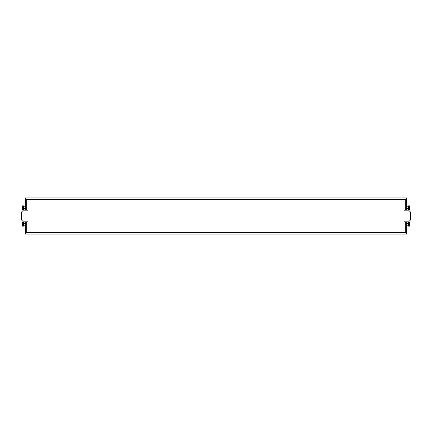 <?xml version="1.0" encoding="UTF-8"?>
<svg xmlns="http://www.w3.org/2000/svg" width="432" height="432" viewBox="0 0 432 432"><rect width="100%" height="100%" fill="white"/><g stroke="black" fill="none" stroke-linecap="round" stroke-linejoin="round"><path stroke-width="0.65" d="M25.288 233.323L26.762 232.589L25.288 233.215L25.288 234.063L406.712 234.063L406.712 233.323L405.238 232.589L406.712 233.215L405.977 233.215L405.238 232.589L405.238 222.08A0.459 0.459 0 0 1 404.779 221.621A0.459 0.459 0 0 1 405.238 221.162L409.293 221.162L410.4 220.055L410.4 211.945L409.293 210.838L405.238 210.838A0.459 0.459 0 0 1 404.779 210.379A0.459 0.459 0 0 1 405.238 209.92L405.238 199.411L405.977 198.785L406.712 198.785L406.712 209.92L405.238 209.92M406.712 197.937L405.238 199.411L406.712 198.677L406.712 197.937L25.288 197.937L25.288 198.677L26.762 199.411L25.288 197.937M25.288 234.063L26.762 232.589L26.762 222.08A0.459 0.459 0 0 0 27.221 221.621A0.459 0.459 0 0 0 26.762 221.162L22.707 221.162L21.6 220.055L21.6 211.945L22.707 210.838L26.762 210.838A0.459 0.459 0 0 0 27.221 210.379A0.459 0.459 0 0 0 26.762 209.92L26.762 199.411L26.023 198.785L25.288 198.785L26.762 199.411L405.238 199.411L406.712 198.785M405.238 222.08L406.712 222.08L406.712 233.215M406.712 234.063L405.238 232.589L26.762 232.589L26.023 233.215L25.288 233.215L25.288 222.08L26.762 222.08A0.459 0.459 0 0 0 27.221 221.621A0.459 0.459 0 0 0 26.762 221.162M26.762 209.92L25.288 209.92L25.288 198.785M23.441 222.453L22.523 222.453L22.523 226.136L23.441 226.136L23.441 222.453L22.523 222.453A3.785 3.785 0 0 0 22.086 223.733L22.086 223.717A3.753 1.879 0 0 1 22.124 223.576L22.124 223.673A3.753 3.753 0 0 0 22.086 223.96L22.086 224.057A3.753 1.879 0 0 0 22.124 224.197A3.753 1.879 0 0 1 22.086 224.057M22.113 224.851L22.086 224.867A3.785 3.785 0 0 0 22.523 226.136A3.785 3.785 0 0 1 22.086 224.851L22.086 224.867A3.753 1.879 180 0 0 22.124 225.013L22.135 225.013M25.288 223.371L23.441 223.371L25.288 223.371M25.288 225.212L23.441 225.212M22.124 224.197L22.124 224.392A3.753 1.879 180 0 0 22.086 224.532L22.086 224.629A3.753 3.753 0 0 0 22.124 224.915L22.124 224.915M404.779 221.621A0.459 0.459 0 0 1 405.238 221.162M405.238 210.838A0.459 0.459 0 0 1 404.779 210.379M23.441 205.864L22.523 205.864L22.523 209.547L23.441 209.547L23.441 205.864L22.523 205.864A3.785 3.785 0 0 0 22.086 207.149L22.086 207.133A3.753 1.879 -0 0 1 22.124 206.987L22.124 207.085A3.753 3.753 0 0 0 22.086 207.371L22.086 207.468A3.753 1.879 -0 0 0 22.124 207.608A3.753 1.879 -0 0 1 22.086 207.468M22.113 208.267L22.086 208.283A3.785 3.785 0 0 0 22.523 209.547A3.785 3.785 0 0 1 22.086 208.267L22.086 208.283A3.753 1.879 180 0 0 22.124 208.424L22.135 208.424M25.288 206.788L23.441 206.788L25.288 206.788M25.288 208.629L23.441 208.629M22.124 207.608L22.124 207.803A3.753 1.879 180 0 0 22.086 207.943L22.086 208.04A3.753 3.753 0 0 0 22.124 208.327L22.124 208.327M408.559 226.136L409.477 226.136L409.477 222.453L408.559 222.453L408.559 226.136L409.477 226.136A3.785 3.785 0 0 0 409.914 224.851L409.914 224.867A3.753 1.879 180 0 1 409.876 225.013L409.876 224.915A3.753 3.753 0 0 0 409.914 224.629L409.914 224.532A3.753 1.879 180 0 0 409.876 224.392A3.753 1.879 180 0 1 409.914 224.532M409.887 223.733L409.914 223.717A3.785 3.785 0 0 0 409.477 222.453A3.785 3.785 0 0 1 409.914 223.733L409.914 223.717A3.753 1.879 -0 0 0 409.876 223.576L409.865 223.576M406.712 225.212L408.559 225.212L406.712 225.212M406.712 223.371L408.559 223.371M409.876 224.392L409.876 224.197A3.753 1.879 -0 0 0 409.914 224.057L409.914 223.96A3.753 3.753 0 0 0 409.876 223.673L409.876 223.673M408.559 209.547L409.477 209.547L409.477 205.864L408.559 205.864L408.559 209.547L409.477 209.547A3.785 3.785 0 0 0 409.914 208.267L409.914 208.283A3.753 1.879 180 0 1 409.876 208.424L409.876 208.327A3.753 3.753 0 0 0 409.914 208.04L409.914 207.943A3.753 1.879 180 0 0 409.876 207.803A3.753 1.879 180 0 1 409.914 207.943M409.887 207.149L409.914 207.133A3.785 3.785 0 0 0 409.477 205.864A3.785 3.785 0 0 1 409.914 207.149L409.914 207.133A3.753 1.879 0 0 0 409.876 206.987L409.865 206.987M406.712 208.629L408.559 208.629L406.712 208.629M406.712 206.788L408.559 206.788M409.876 207.803L409.876 207.608A3.753 1.879 0 0 0 409.914 207.468L409.914 207.371A3.753 3.753 0 0 0 409.876 207.085L409.876 207.085"/></g></svg>
